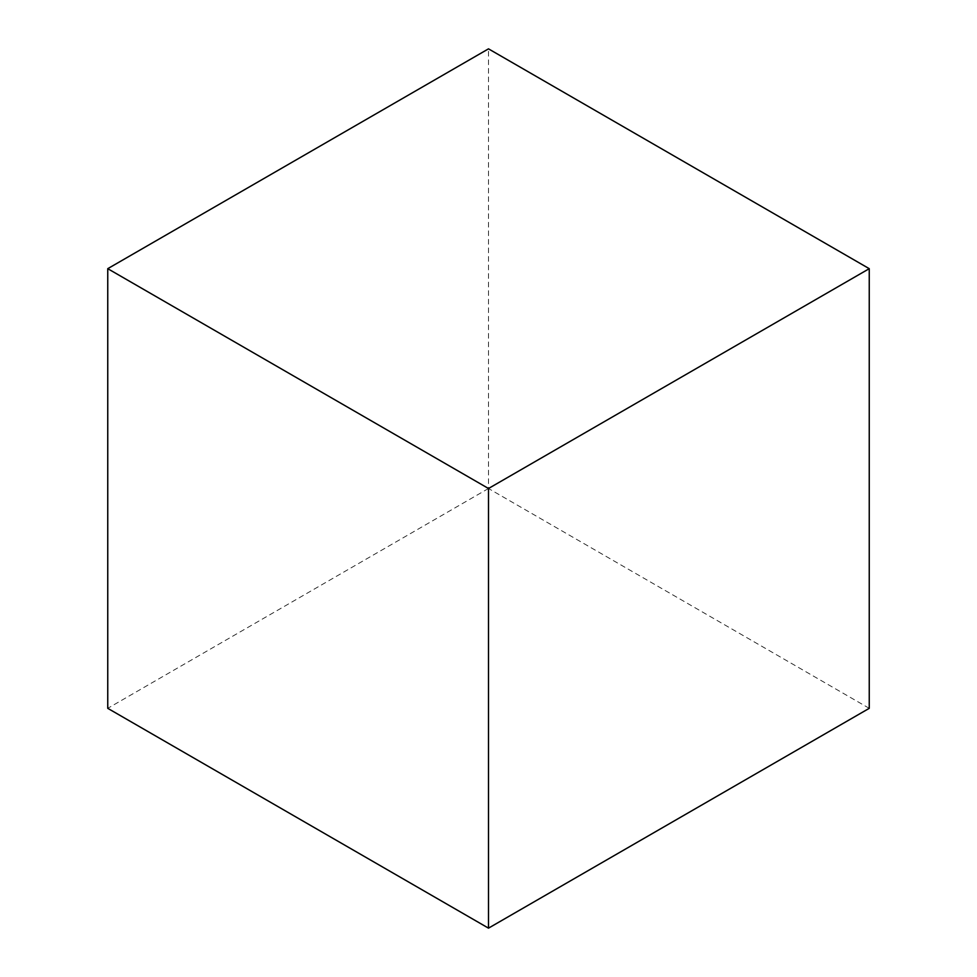 <?xml version="1.0" encoding="UTF-8"?>
<svg xmlns="http://www.w3.org/2000/svg" width="977" height="977" viewBox="0 0 977 977"><rect width="100%" height="100%" fill="white"/><g stroke="black" fill="none" stroke-linecap="round" stroke-linejoin="round"><path stroke-width="0.73" stroke-dasharray="4.88 3.66" d="M869.249 708.325L488.5 488.5L488.5 48.85M488.5 488.5L107.751 708.325"/><path stroke-width="1.47" d="M488.5 48.85L107.751 268.675L488.5 488.5L869.249 268.675L488.5 48.85M488.5 488.5L488.5 928.15L107.751 708.325L107.751 268.675M488.5 928.15L869.249 708.325L869.249 268.675"/></g></svg>
